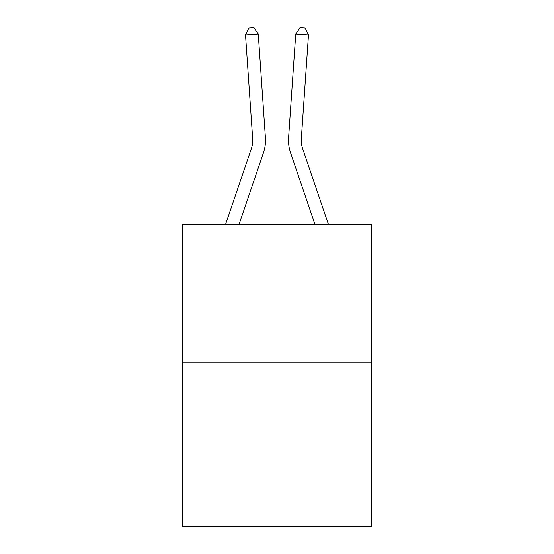 <?xml version="1.0" encoding="UTF-8"?>
<svg xmlns="http://www.w3.org/2000/svg" width="554" height="554" viewBox="0 0 554 554"><rect width="100%" height="100%" fill="white"/><g stroke="black" fill="none" stroke-linecap="round" stroke-linejoin="round"><path stroke-width="0.83" d="M371.54 362.773L371.54 224.792L182.46 224.792L182.46 526.3L371.54 526.3L371.54 362.773L182.46 362.773M225.423 224.792L251.364 148.611A25.553 25.553 0 0 0 252.666 138.618L245.519 34.944L258.261 34.064L265.414 137.738A38.33 38.33 0 0 1 263.455 152.724L238.919 224.792M328.577 224.792L302.636 148.611A25.553 25.553 0 0 1 301.334 138.618L308.481 34.944L295.739 34.064L288.586 137.738A38.33 38.33 0 0 0 290.545 152.724L315.081 224.792M295.739 34.064L288.586 137.738L295.739 34.064L288.586 137.738L295.739 34.064L288.586 137.738L295.739 34.064L288.586 137.738L295.739 34.064L288.586 137.738L295.739 34.064L288.586 137.738L295.739 34.064L288.586 137.738L295.739 34.064L288.586 137.738L295.739 34.064L288.586 137.738L295.739 34.064L288.586 137.738L295.739 34.064L288.586 137.738L295.739 34.064L288.586 137.738L295.739 34.064L288.586 137.738L295.739 34.064L288.586 137.738L295.739 34.064L288.586 137.738L295.739 34.064L288.586 137.738L295.739 34.064L288.586 137.738L295.739 34.064L288.586 137.738L295.739 34.064L300.019 27.7L305.115 28.053L308.481 34.944M251.364 148.611A25.553 25.553 0 0 0 252.666 138.618A25.553 25.553 0 0 1 251.364 148.611A25.553 25.553 0 0 0 252.666 138.618A25.553 25.553 0 0 1 251.364 148.611A25.553 25.553 0 0 0 252.666 138.618A25.553 25.553 0 0 1 251.364 148.611A25.553 25.553 0 0 0 252.666 138.618M302.636 148.611A25.553 25.553 0 0 1 301.334 138.618A25.553 25.553 0 0 0 302.636 148.611A25.553 25.553 0 0 1 301.334 138.618A25.553 25.553 0 0 0 302.636 148.611A25.553 25.553 0 0 1 301.334 138.618A25.553 25.553 0 0 0 302.636 148.611A25.553 25.553 0 0 1 301.334 138.618A25.553 25.553 0 0 0 302.636 148.611A25.553 25.553 0 0 1 301.334 138.618A25.553 25.553 0 0 0 302.636 148.611M245.519 34.944L248.884 28.053L253.981 27.7L258.261 34.064"/></g></svg>
